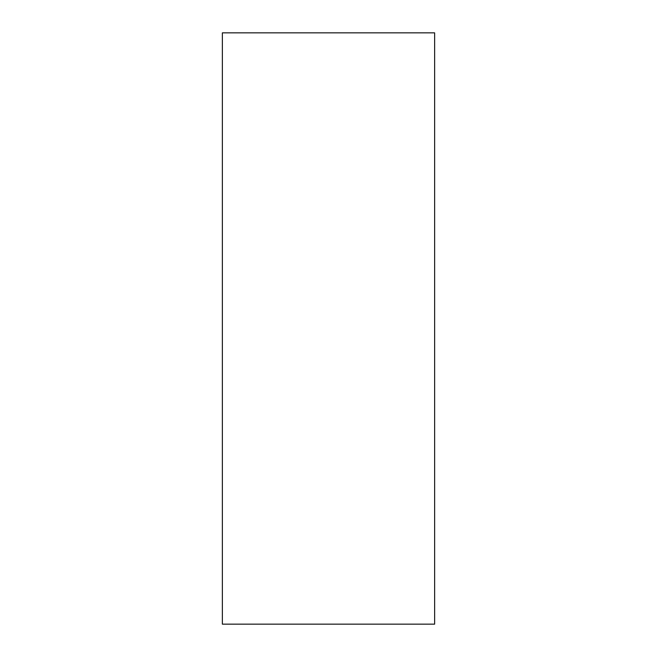 <?xml version="1.0" encoding="UTF-8"?>
<svg xmlns="http://www.w3.org/2000/svg" width="657" height="657" viewBox="0 0 657 657"><rect width="100%" height="100%" fill="white"/><g stroke="black" fill="none" stroke-linecap="round" stroke-linejoin="round"><path stroke-width="0.99" d="M434.63 165.515L434.63 193.938C434.63 206.035 434.63 206.035 434.63 193.938L434.63 165.515M434.63 453.585L434.63 482.008C434.63 494.105 434.63 494.105 434.63 482.008L434.63 453.585M434.63 624.15L222.37 624.15L434.63 624.15L434.63 32.85L434.63 624.15M222.37 32.85L434.63 32.85L222.37 32.85L222.37 624.15L222.37 32.85"/></g></svg>
